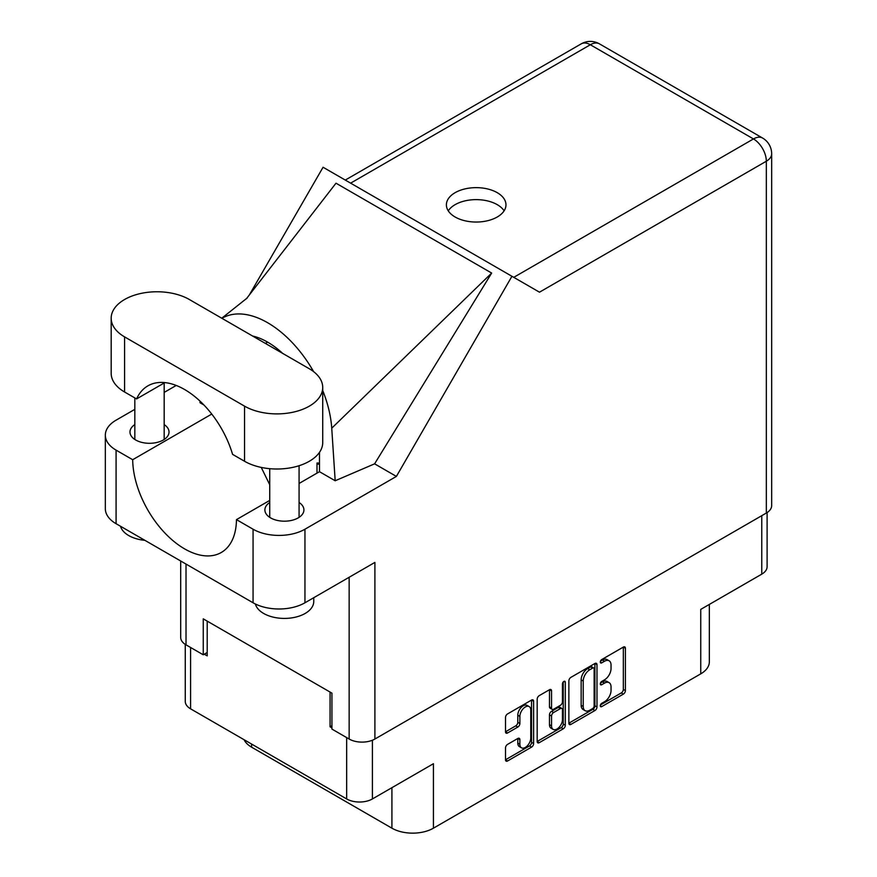 <?xml version="1.0" encoding="UTF-8"?>
<svg xmlns="http://www.w3.org/2000/svg" width="877" height="877" viewBox="0 0 877 877"><rect width="100%" height="100%" fill="white"/><g stroke="black" fill="none" stroke-linecap="round" stroke-linejoin="round"><path stroke-width="1.32" d="M529.182 706.588L527.099 705.393A7.707 4.451 120 0 0 523.251 705.766A7.707 4.451 120 0 0 517.803 715.204L519.875 716.41A7.707 4.451 120 0 1 525.323 706.972A7.707 4.451 120 0 1 529.182 706.588A7.707 4.451 120 0 1 530.771 710.118L530.771 737.995A7.707 4.451 120 0 1 527.406 745.746A7.707 4.451 120 0 1 521.464 747.807A7.707 4.451 120 0 1 519.875 744.288L519.875 739.64A2.883 1.666 120 0 0 519.272 738.313A2.883 1.666 120 0 0 517.836 738.456L507.553 744.398A2.883 1.666 120 0 0 505.514 747.928L505.514 759.811A2.883 1.666 120 0 0 506.106 761.126A2.883 1.666 120 0 0 507.553 760.984L531.583 747.105A2.883 1.666 120 0 0 533.622 743.575L533.622 701.238A2.883 1.666 120 0 0 533.03 699.912A2.883 1.666 120 0 0 531.583 700.054L507.553 713.933A2.883 1.666 120 0 0 505.514 717.463L505.514 731.813A2.883 1.666 120 0 0 506.106 733.139A2.883 1.666 120 0 0 507.553 732.986L517.836 727.055A2.883 1.666 120 0 0 519.875 723.525L519.875 716.41M563.878 681.418L565.303 682.24A2.017 1.162 120 0 0 564.887 681.319A2.017 1.162 120 0 0 563.878 681.418A2.017 1.162 120 0 0 562.453 683.885L562.453 701.764A2.883 1.666 120 0 1 560.414 705.294L553.584 709.23A2.883 1.666 120 0 1 552.148 709.372A2.883 1.666 120 0 1 551.556 708.057L551.556 690.879A2.883 1.666 120 0 0 550.953 689.563A2.883 1.666 120 0 0 549.517 689.706L549.473 706.862A2.883 1.666 120 0 0 550.076 708.178L552.148 709.372M568.866 680.881L568.866 723.229A2.883 1.666 120 0 0 569.469 724.545A2.883 1.666 120 0 0 570.905 724.402L594.946 710.523A2.883 1.666 120 0 0 596.985 706.994L596.985 664.656A2.883 1.666 120 0 0 596.382 663.341A2.883 1.666 120 0 0 594.946 663.483L570.905 677.362A2.883 1.666 120 0 0 568.866 680.881M604.516 701.71L601.721 703.321A2.017 1.162 120 0 0 600.405 705.097A2.017 1.162 120 0 0 600.712 706.719A2.017 1.162 120 0 0 601.721 706.621L623.361 694.124A2.883 1.666 120 0 0 625.4 690.594L625.4 648.246A2.883 1.666 120 0 0 624.808 646.93A2.883 1.666 120 0 0 623.361 647.073L601.721 659.57A2.017 1.162 120 0 0 600.405 661.346A2.017 1.162 120 0 0 600.712 662.957A2.017 1.162 120 0 0 601.721 662.859L604.516 661.247A9.219 5.328 120 0 1 609.131 660.787A9.219 5.328 120 0 1 611.039 665.007L611.039 668.537A9.219 5.328 120 0 1 604.516 679.828L601.721 681.44A2.017 1.162 120 0 0 600.405 683.227A2.017 1.162 120 0 0 600.712 684.838A2.017 1.162 120 0 0 601.721 684.74L604.516 683.117A9.219 5.328 120 0 1 609.131 682.668A9.219 5.328 120 0 1 611.039 686.888L611.039 690.418A9.219 5.328 120 0 1 604.516 701.71M537.184 741.471L561.192 727.614L563.264 728.82A2.883 1.666 120 0 0 565.303 725.29L565.303 682.24M563.264 728.82L539.223 742.698A2.883 1.666 120 0 1 537.787 742.841A2.883 1.666 120 0 1 537.184 741.514L537.184 699.177A2.883 1.666 120 0 1 539.223 695.647L549.517 689.706L551.556 690.879M251.611 744.069L251.611 747.182L391.92 828.184A29.347 16.948 0 0 0 433.424 828.184L700.745 673.854A29.347 16.948 0 0 0 709.34 661.872L709.34 604.417M700.745 673.854L700.745 609.383L761.762 574.15A18.198 10.502 0 0 0 767.101 566.728L767.101 512.574M185.266 644.376L185.266 701.414A18.198 10.502 0 0 0 190.594 708.835L346.667 798.947A18.198 10.502 0 0 0 372.407 798.947L433.424 763.714L433.424 828.184M251.611 747.182A29.347 16.948 180 0 1 244.08 739.717M331.934 725.728L330.07 726.814L331.934 727.888M330.07 726.814L330.07 692.063M204.297 654.198L207.202 655.875L207.202 621.124M609.131 682.668L607.059 681.462A9.219 5.328 120 0 0 602.444 681.922L604.516 683.117M600.449 683.073L602.444 681.922M609.131 660.787L607.059 659.592A9.219 5.328 120 0 0 602.444 660.041L604.516 661.247M600.449 661.192L602.444 660.041M600.449 704.955L621.289 692.918A2.883 1.666 120 0 0 623.328 689.388L623.328 647.094M568.866 723.185L592.874 709.329A2.883 1.666 120 0 0 594.902 705.799L594.902 663.505M592.709 708.528A2.017 1.162 120 0 0 594.135 706.062L594.135 668.888A2.017 1.162 120 0 0 593.707 667.967A2.017 1.162 120 0 0 592.709 668.066L589.75 669.776A9.219 5.328 120 0 0 583.227 681.067L583.227 706.467A9.219 5.328 120 0 0 585.145 710.688A9.219 5.328 120 0 0 589.75 710.227L592.709 708.528M593.707 667.967L591.635 666.772A2.017 1.162 120 0 0 590.627 666.871L592.709 668.066M585.145 710.688L583.062 709.493A9.219 5.328 120 0 1 581.155 705.272L581.155 679.861A9.219 5.328 120 0 1 587.678 668.57L590.627 666.871M563.231 681.966L563.231 724.084L565.303 725.29M551.556 725.871A7.707 4.451 120 0 0 553.146 729.401A7.707 4.451 120 0 0 559.087 727.34A7.707 4.451 120 0 0 562.453 719.578L562.453 709.756A2.883 1.666 120 0 0 561.85 708.441A2.883 1.666 120 0 0 560.414 708.583L553.584 712.53A2.883 1.666 120 0 0 551.556 716.06L551.556 725.871L549.473 724.676A7.707 4.451 120 0 0 551.074 728.206L553.146 729.401M561.85 708.441L559.778 707.246A2.883 1.666 120 0 0 558.342 707.388L560.414 708.583M549.473 724.676L549.473 714.854A2.883 1.666 120 0 1 551.512 711.324L558.342 707.388M561.192 727.614A2.883 1.666 120 0 0 563.231 724.084M521.464 747.807L519.392 746.612A7.707 4.451 120 0 1 517.803 743.082L517.803 738.478M505.514 731.769L515.764 725.849A2.883 1.666 120 0 0 517.803 722.319L517.803 715.204M505.514 759.767L529.511 745.91A2.883 1.666 120 0 0 531.55 742.38L531.55 700.076L533.622 701.238M319.48 463.045L316.992 463.045L316.992 473.131M189.344 299.506A45.79 26.431 -0 0 0 124.589 299.506A45.79 26.431 -0 0 0 111.182 318.198A45.79 26.431 -0 0 0 124.589 336.889L244.551 406.15A45.79 26.431 -0 0 0 294.453 411.883A45.79 26.431 -0 0 0 322.725 387.459A45.79 26.431 -0 0 0 309.307 368.768L189.344 299.506M313.758 597.708L313.758 601.469A29.347 16.948 180 0 1 305.163 613.451A29.347 16.948 180 0 1 275.246 617.572A29.347 16.948 180 0 1 255.382 604.023M144.858 540.32A29.347 16.948 180 0 1 120.511 526.266M269.732 502.488A19.524 11.269 -0 0 0 264.887 509.921A19.524 11.269 -0 0 0 276.935 520.335A19.524 11.269 -0 0 0 298.202 517.89A19.524 11.269 -0 0 0 303.924 509.921A19.524 11.269 -0 0 0 299.079 502.488M134.828 424.6A19.524 11.269 -0 0 0 129.982 432.032A19.524 11.269 -0 0 0 142.03 442.447A19.524 11.269 -0 0 0 163.297 440.002A19.524 11.269 -0 0 0 169.02 432.032A19.524 11.269 -0 0 0 164.174 424.6M497.248 217.003A29.796 17.2 -0 0 0 505.974 204.845A29.796 17.2 -0 0 0 487.579 188.95A29.796 17.2 -0 0 0 455.119 192.677A29.796 17.2 -0 0 0 446.393 204.845A29.796 17.2 -0 0 0 464.777 220.73A29.796 17.2 -0 0 0 497.248 217.003M448.257 210.831A29.796 17.2 180 0 1 455.119 204.659A29.796 17.2 180 0 1 504.111 210.831M111.182 318.198L111.182 373.317A45.79 26.431 -0 0 0 124.589 392.008L136.582 398.925A73.383 42.37 -120 0 1 147.884 385.858A73.383 42.37 -120 0 1 232.569 454.352L244.551 461.269A45.79 26.431 -0 0 0 294.453 467.002A45.79 26.431 -0 0 0 322.725 442.578L322.725 387.459M766.334 513.045L766.334 161.225A18.198 10.502 180 0 0 771.661 153.793L771.661 505.612A18.198 10.502 180 0 1 766.334 513.045L374.896 739.037L374.896 562.409L304.955 602.784A36.691 21.18 180 0 1 253.069 602.784L116.082 523.701A36.691 21.18 180 0 1 105.339 508.726L105.339 435.145A36.691 21.18 -0 0 0 116.082 450.131L116.082 523.701M105.339 435.145A36.691 21.18 -0 0 1 116.082 420.171L134.828 409.351M164.174 392.403L176.222 385.452M211.763 414.065L132.69 459.712L116.082 450.131M203.913 404.977L200 402.718L200.109 401.217M253.069 602.784L253.069 529.215L236.461 519.622L269.732 500.416M253.069 529.215A36.691 21.18 -0 0 0 304.955 529.215L396.393 476.419L374.6 463.834L335.178 480.76L319.48 471.694L299.079 483.468M246.349 298.816L336.001 183.194L491.668 273.065L331.736 428.195L335.178 480.76M374.6 463.834L491.668 273.065M396.393 476.419L511.938 276.288L323.065 167.244L249.331 294.957M207.202 652.521L203.256 654.79L186.023 644.847A18.198 10.502 180 0 1 180.695 637.426L180.695 561.006M374.896 739.037A18.198 10.502 180 0 1 349.156 739.037L331.934 729.083L331.934 693.137L203.256 618.844L203.256 654.79M511.938 276.288L539.278 292.074M132.69 459.712A73.383 42.37 -120 0 0 165.008 533.139A73.383 42.37 -120 0 0 221.267 552.499A73.383 42.37 -120 0 0 236.461 519.622M261.247 467.408L269.732 484.74M319.48 452.346L319.48 470.982A73.383 42.37 60 0 1 319.48 471.694M331.736 428.195A90.989 52.532 -120 0 0 322.725 390.517M313.604 371.629A90.989 52.532 -120 0 0 221.914 318.307M252.565 336.001A73.383 42.37 60 0 1 282.613 353.354M164.854 382.602L136.582 398.925M761.762 574.15L761.762 515.676M372.407 798.947L372.407 740.232M190.594 708.835L190.594 647.489M346.667 798.947L346.667 737.601M600.296 683.917L601.721 684.74M600.296 662.036L601.721 662.859M623.361 647.073L625.4 648.246M623.328 689.388L625.4 690.594M621.289 692.918L623.361 694.124M600.296 705.788L601.721 706.621M594.946 663.483L596.985 664.656M594.902 705.799L596.985 706.994M592.874 709.329L594.946 710.523M568.866 723.229L570.905 724.402M587.678 668.57L589.75 669.776M581.155 679.861L583.227 681.067M581.155 705.272L583.227 706.467M537.184 741.514L539.223 742.698M549.473 706.862L551.556 708.057M551.512 711.324L553.584 712.53M549.473 714.854L551.556 716.06M517.836 738.456L519.875 739.64M517.803 743.082L519.875 744.288M517.803 722.319L519.875 723.525M515.764 725.849L517.836 727.055M505.514 731.813L507.553 732.986M531.55 742.38L533.622 743.575M529.511 745.91L531.583 747.105M505.514 759.811L507.553 760.984M391.92 787.689L391.92 828.184M319.48 464.13L316.992 464.13M513.747 277.34L753.464 138.939L590.331 44.749L350.614 183.15M349.156 739.037L349.156 577.263M186.023 564.086L186.023 644.847M304.955 529.215L304.955 602.784M771.661 153.793A18.198 18.198 0 0 0 762.562 138.029A18.198 10.502 120 0 0 753.464 138.939A18.198 10.502 60 0 1 766.334 161.225L539.487 292.194M267.595 342.107L265.369 343.4M581.232 43.85A18.198 10.502 60 0 1 590.331 44.749A18.198 10.502 120 0 1 599.429 43.85A18.198 18.198 0 0 0 581.232 43.85L345.286 180.07M244.551 461.269L244.551 406.15M124.589 392.008L124.589 336.889M134.828 397.917L134.828 439.465M269.732 468.68L269.732 517.353M247.281 297.928L221.771 318.219M762.562 138.029L599.429 43.85M299.079 465.72L299.079 517.353M164.174 382.997L164.174 439.465"/></g></svg>
